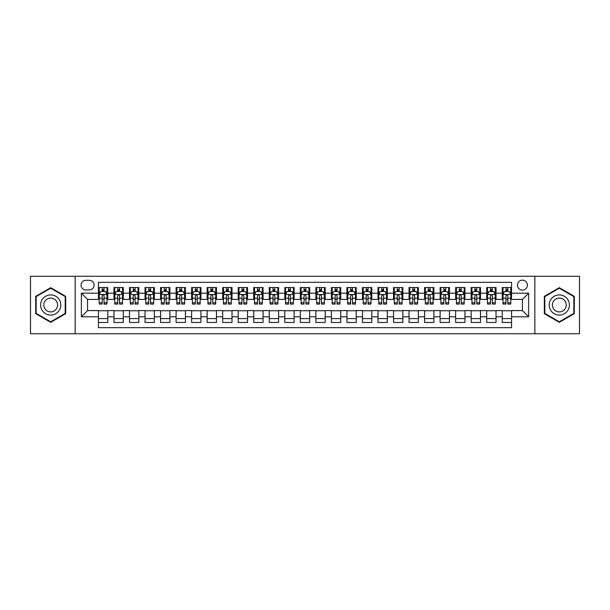 <?xml version="1.0" encoding="UTF-8"?>
<svg xmlns="http://www.w3.org/2000/svg" width="610" height="610" viewBox="0 0 610 610"><rect width="100%" height="100%" fill="white"/><g stroke="black" fill="none" stroke-linecap="round" stroke-linejoin="round"><path stroke-width="0.91" d="M522.427 280.15A4.971 4.971 0 0 0 517.455 285.122A4.971 4.971 0 0 0 522.427 290.093A4.971 4.971 0 0 0 527.398 285.122A4.971 4.971 0 0 0 522.427 280.15M534.848 333.731L579.5 333.731L579.5 276.269L534.848 276.269L534.848 333.731L75.152 333.731L75.152 276.269L30.5 276.269L30.5 333.731L75.152 333.731M511.554 287.531L502.236 287.531L502.236 293.196L496.021 293.196L496.021 299.411L502.236 299.411L502.236 293.196M496.021 293.196L496.021 287.531L486.704 287.531L486.704 293.196L480.497 293.196L480.497 299.411L486.704 299.411L486.704 293.196M480.497 293.196L480.497 287.531L471.172 287.531L471.172 293.196L464.965 293.196L464.965 299.411L471.172 299.411L471.172 293.196M464.965 293.196L464.965 287.531L455.647 287.531L455.647 293.196L449.433 293.196L449.433 299.411L455.647 299.411L455.647 293.196M449.433 293.196L449.433 287.531L440.115 287.531L440.115 293.196L433.901 293.196L433.901 299.411L440.115 299.411L440.115 293.196M433.901 293.196L433.901 287.531L424.583 287.531L424.583 293.196L418.368 293.196L418.368 299.411L424.583 299.411L424.583 293.196M418.368 293.196L418.368 287.531L409.051 287.531L409.051 293.196L402.844 293.196L402.844 299.411L409.051 299.411L409.051 293.196M402.844 293.196L402.844 287.531L393.526 287.531L393.526 293.196L387.312 293.196L387.312 299.411L393.526 299.411L393.526 293.196M387.312 293.196L387.312 287.531L377.994 287.531L377.994 293.196L371.78 293.196L371.78 299.411L377.994 299.411L377.994 293.196M371.78 293.196L371.78 287.531L362.462 287.531L362.462 293.196L356.248 293.196L356.248 299.411L362.462 299.411L362.462 293.196M356.248 293.196L356.248 287.531L346.93 287.531L346.93 293.196L340.723 293.196L340.723 299.411L346.93 299.411L346.93 293.196M340.723 293.196L340.723 287.531L331.405 287.531L331.405 293.196L325.191 293.196L325.191 299.411L331.405 299.411L331.405 293.196M325.191 293.196L325.191 287.531L315.873 287.531L315.873 293.196L309.659 293.196L309.659 299.411L315.873 299.411L315.873 293.196M309.659 293.196L309.659 287.531L300.341 287.531L300.341 293.196L294.127 293.196L294.127 299.411L300.341 299.411L300.341 293.196M294.127 293.196L294.127 287.531L284.809 287.531L284.809 293.196L278.595 293.196L278.595 299.411L284.809 299.411L284.809 293.196M278.595 293.196L278.595 287.531L269.277 287.531L269.277 293.196L263.07 293.196L263.07 299.411L269.277 299.411L269.277 293.196M263.07 293.196L263.07 287.531L253.752 287.531L253.752 293.196L247.538 293.196L247.538 299.411L253.752 299.411L253.752 293.196M247.538 293.196L247.538 287.531L238.22 287.531L238.22 293.196L232.006 293.196L232.006 299.411L238.22 299.411L238.22 293.196M232.006 293.196L232.006 287.531L222.688 287.531L222.688 293.196L216.474 293.196L216.474 299.411L222.688 299.411L222.688 293.196M216.474 293.196L216.474 287.531L207.156 287.531L207.156 293.196L200.949 293.196L200.949 299.411L207.156 299.411L207.156 293.196M200.949 293.196L200.949 287.531L191.631 287.531L191.631 293.196L185.417 293.196L185.417 299.411L191.631 299.411L191.631 293.196M185.417 293.196L185.417 287.531L176.099 287.531L176.099 293.196L169.885 293.196L169.885 299.411L176.099 299.411L176.099 293.196M169.885 293.196L169.885 287.531L160.567 287.531L160.567 293.196L154.353 293.196L154.353 299.411L160.567 299.411L160.567 293.196M154.353 293.196L154.353 287.531L145.035 287.531L145.035 293.196L138.828 293.196L138.828 299.411L145.035 299.411L145.035 293.196M138.828 293.196L138.828 287.531L129.503 287.531L129.503 293.196L123.296 293.196L123.296 299.411L129.503 299.411L129.503 293.196M123.296 293.196L123.296 287.531L113.978 287.531L113.978 299.411L107.764 299.411L107.764 287.531L98.446 287.531M98.446 322.469L107.764 322.469L107.764 310.589L113.978 310.589L113.978 322.469L123.296 322.469L123.296 310.589L129.503 310.589L129.503 316.803L123.296 316.803M129.503 316.803L129.503 322.469L138.828 322.469L138.828 310.589L145.035 310.589L145.035 316.803L138.828 316.803M145.035 316.803L145.035 322.469L154.353 322.469L154.353 310.589L160.567 310.589L160.567 316.803L154.353 316.803M160.567 316.803L160.567 322.469L169.885 322.469L169.885 310.589L176.099 310.589L176.099 316.803L169.885 316.803M176.099 316.803L176.099 322.469L185.417 322.469L185.417 310.589L191.631 310.589L191.631 316.803L185.417 316.803M191.631 316.803L191.631 322.469L200.949 322.469L200.949 310.589L207.156 310.589L207.156 316.803L200.949 316.803M207.156 316.803L207.156 322.469L216.474 322.469L216.474 310.589L222.688 310.589L222.688 316.803L216.474 316.803M222.688 316.803L222.688 322.469L232.006 322.469L232.006 310.589L238.22 310.589L238.22 316.803L232.006 316.803M238.22 316.803L238.22 322.469L247.538 322.469L247.538 310.589L253.752 310.589L253.752 316.803L247.538 316.803M253.752 316.803L253.752 322.469L263.07 322.469L263.07 310.589L269.277 310.589L269.277 316.803L263.07 316.803M269.277 316.803L269.277 322.469L278.595 322.469L278.595 310.589L284.809 310.589L284.809 316.803L278.595 316.803M284.809 316.803L284.809 322.469L294.127 322.469L294.127 310.589L300.341 310.589L300.341 316.803L294.127 316.803M300.341 316.803L300.341 322.469L309.659 322.469L309.659 310.589L315.873 310.589L315.873 316.803L309.659 316.803M315.873 316.803L315.873 322.469L325.191 322.469L325.191 310.589L331.405 310.589L331.405 316.803L325.191 316.803M331.405 316.803L331.405 322.469L340.723 322.469L340.723 310.589L346.93 310.589L346.93 316.803L340.723 316.803M346.93 316.803L346.93 322.469L356.248 322.469L356.248 310.589L362.462 310.589L362.462 316.803L356.248 316.803M362.462 316.803L362.462 322.469L371.78 322.469L371.78 310.589L377.994 310.589L377.994 316.803L371.78 316.803M377.994 316.803L377.994 322.469L387.312 322.469L387.312 310.589L393.526 310.589L393.526 316.803L387.312 316.803M393.526 316.803L393.526 322.469L402.844 322.469L402.844 310.589L409.051 310.589L409.051 316.803L402.844 316.803M409.051 316.803L409.051 322.469L418.368 322.469L418.368 310.589L424.583 310.589L424.583 316.803L418.368 316.803M424.583 316.803L424.583 322.469L433.901 322.469L433.901 310.589L440.115 310.589L440.115 316.803L433.901 316.803M440.115 316.803L440.115 322.469L449.433 322.469L449.433 310.589L455.647 310.589L455.647 316.803L449.433 316.803M455.647 316.803L455.647 322.469L464.965 322.469L464.965 310.589L471.172 310.589L471.172 316.803L464.965 316.803M471.172 316.803L471.172 322.469L480.497 322.469L480.497 310.589L486.704 310.589L486.704 316.803L480.497 316.803M486.704 316.803L486.704 322.469L496.021 322.469L496.021 310.589L502.236 310.589L502.236 316.803L496.021 316.803M85.865 289.933L89.281 289.933A4.811 4.811 0 0 0 94.1 285.122A4.811 4.811 0 0 0 89.281 280.31L85.865 280.31A4.811 4.811 0 0 0 81.054 285.122A4.811 4.811 0 0 0 85.865 289.933M534.848 276.269L75.152 276.269M511.554 293.196L511.554 282.323L98.446 282.323L98.446 299.411L87.573 299.411L87.573 310.589L98.446 310.589L98.446 327.677L511.554 327.677L511.554 310.589L522.427 310.589L522.427 299.411L511.554 299.411L511.554 293.196L528.641 293.196L528.641 316.803L511.554 316.803M98.446 316.803L81.359 316.803L81.359 293.196L98.446 293.196M502.236 316.803L502.236 322.469L511.554 322.469M98.446 291.412L99.224 291.412M102.175 291.412L104.035 291.412M106.986 291.412L107.764 291.412M98.446 299.251L99.224 299.251M102.175 299.251L104.035 299.251M106.986 299.251L107.764 299.251M98.446 310.749L107.764 310.749M98.446 318.588L107.764 318.588M113.978 299.251L114.756 299.251M117.7 299.251L119.568 299.251M122.519 299.251L123.296 299.251M113.978 291.412L114.756 291.412M117.7 291.412L119.568 291.412M122.519 291.412L123.296 291.412M113.978 310.749L123.296 310.749M113.978 318.588L123.296 318.588M129.503 310.749L138.828 310.749M129.503 318.588L138.828 318.588M129.503 291.412L130.281 291.412M133.232 291.412L135.1 291.412M138.051 291.412L138.828 291.412M129.503 299.251L130.281 299.251M133.232 299.251L135.1 299.251M138.051 299.251L138.828 299.251M145.035 310.749L154.353 310.749M145.035 318.588L154.353 318.588M145.035 291.412L145.813 291.412M148.764 291.412L150.624 291.412M153.575 291.412L154.353 291.412M145.035 299.251L145.813 299.251M148.764 299.251L150.624 299.251M153.575 299.251L154.353 299.251M160.567 310.749L169.885 310.749M160.567 318.588L169.885 318.588M160.567 291.412L161.345 291.412M164.296 291.412L166.156 291.412M169.107 291.412L169.885 291.412M160.567 299.251L161.345 299.251M164.296 299.251L166.156 299.251M169.107 299.251L169.885 299.251M176.099 310.749L185.417 310.749M176.099 318.588L185.417 318.588M176.099 291.412L176.877 291.412M179.828 291.412L181.688 291.412M184.639 291.412L185.417 291.412M176.099 299.251L176.877 299.251M179.828 299.251L181.688 299.251M184.639 299.251L185.417 299.251M191.631 310.749L200.949 310.749M191.631 318.588L200.949 318.588M191.631 291.412L192.402 291.412M195.352 291.412L197.221 291.412M200.171 291.412L200.949 291.412M191.631 299.251L192.402 299.251M195.352 299.251L197.221 299.251M200.171 299.251L200.949 299.251M207.156 310.749L216.474 310.749M207.156 318.588L216.474 318.588M207.156 291.412L207.934 291.412M210.885 291.412L212.753 291.412M215.704 291.412L216.474 291.412M207.156 299.251L207.934 299.251M210.885 299.251L212.753 299.251M215.704 299.251L216.474 299.251M222.688 310.749L232.006 310.749M222.688 318.588L232.006 318.588M222.688 291.412L223.466 291.412M226.417 291.412L228.277 291.412M231.228 291.412L232.006 291.412M222.688 299.251L223.466 299.251M226.417 299.251L228.277 299.251M231.228 299.251L232.006 299.251M238.22 310.749L247.538 310.749M238.22 318.588L247.538 318.588M238.22 291.412L238.998 291.412M241.949 291.412L243.809 291.412M246.76 291.412L247.538 291.412M238.22 299.251L238.998 299.251M241.949 299.251L243.809 299.251M246.76 299.251L247.538 299.251M253.752 310.749L263.07 310.749M253.752 318.588L263.07 318.588M253.752 291.412L254.523 291.412M257.473 291.412L259.341 291.412M262.292 291.412L263.07 291.412M253.752 299.251L254.523 299.251M257.473 299.251L259.341 299.251M262.292 299.251L263.07 299.251M269.277 310.749L278.595 310.749M269.277 318.588L278.595 318.588M269.277 291.412L270.055 291.412M273.005 291.412L274.874 291.412M277.825 291.412L278.595 291.412M269.277 299.251L270.055 299.251M273.005 299.251L274.874 299.251M277.825 299.251L278.595 299.251M284.809 310.749L294.127 310.749M284.809 318.588L294.127 318.588M284.809 291.412L285.587 291.412M288.538 291.412L290.398 291.412M293.349 291.412L294.127 291.412M284.809 299.251L285.587 299.251M288.538 299.251L290.398 299.251M293.349 299.251L294.127 299.251M300.341 310.749L309.659 310.749M300.341 318.588L309.659 318.588M300.341 291.412L301.119 291.412M304.07 291.412L305.93 291.412M308.881 291.412L309.659 291.412M300.341 299.251L301.119 299.251M304.07 299.251L305.93 299.251M308.881 299.251L309.659 299.251M315.873 310.749L325.191 310.749M315.873 318.588L325.191 318.588M315.873 291.412L316.651 291.412M319.602 291.412L321.462 291.412M324.413 291.412L325.191 291.412M315.873 299.251L316.651 299.251M319.602 299.251L321.462 299.251M324.413 299.251L325.191 299.251M331.405 310.749L340.723 310.749M331.405 318.588L340.723 318.588M331.405 291.412L332.175 291.412M335.126 291.412L336.994 291.412M339.945 291.412L340.723 291.412M331.405 299.251L332.175 299.251M335.126 299.251L336.994 299.251M339.945 299.251L340.723 299.251M346.93 310.749L356.248 310.749M346.93 318.588L356.248 318.588M346.93 291.412L347.708 291.412M350.659 291.412L352.527 291.412M355.477 291.412L356.248 291.412M346.93 299.251L347.708 299.251M350.659 299.251L352.527 299.251M355.477 299.251L356.248 299.251M362.462 310.749L371.78 310.749M362.462 318.588L371.78 318.588M362.462 291.412L363.24 291.412M366.191 291.412L368.051 291.412M371.002 291.412L371.78 291.412M362.462 299.251L363.24 299.251M366.191 299.251L368.051 299.251M371.002 299.251L371.78 299.251M377.994 310.749L387.312 310.749M377.994 318.588L387.312 318.588M377.994 291.412L378.772 291.412M381.723 291.412L383.583 291.412M386.534 291.412L387.312 291.412M377.994 299.251L378.772 299.251M381.723 299.251L383.583 299.251M386.534 299.251L387.312 299.251M393.526 310.749L402.844 310.749M393.526 318.588L402.844 318.588M393.526 291.412L394.296 291.412M397.247 291.412L399.115 291.412M402.066 291.412L402.844 291.412M393.526 299.251L394.296 299.251M397.247 299.251L399.115 299.251M402.066 299.251L402.844 299.251M409.051 310.749L418.368 310.749M409.051 318.588L418.368 318.588M409.051 291.412L409.828 291.412M412.779 291.412L414.647 291.412M417.598 291.412L418.368 291.412M409.051 299.251L409.828 299.251M412.779 299.251L414.647 299.251M417.598 299.251L418.368 299.251M424.583 310.749L433.901 310.749M424.583 318.588L433.901 318.588M424.583 291.412L425.361 291.412M428.312 291.412L430.172 291.412M433.123 291.412L433.901 291.412M424.583 299.251L425.361 299.251M428.312 299.251L430.172 299.251M433.123 299.251L433.901 299.251M440.115 310.749L449.433 310.749M440.115 318.588L449.433 318.588M440.115 291.412L440.893 291.412M443.844 291.412L445.704 291.412M448.655 291.412L449.433 291.412M440.115 299.251L440.893 299.251M443.844 299.251L445.704 299.251M448.655 299.251L449.433 299.251M455.647 310.749L464.965 310.749M455.647 318.588L464.965 318.588M455.647 291.412L456.425 291.412M459.376 291.412L461.236 291.412M464.187 291.412L464.965 291.412M455.647 299.251L456.425 299.251M459.376 299.251L461.236 299.251M464.187 299.251L464.965 299.251M471.172 310.749L480.497 310.749M471.172 318.588L480.497 318.588M471.172 291.412L471.949 291.412M474.9 291.412L476.768 291.412M479.719 291.412L480.497 291.412M471.172 299.251L471.949 299.251M474.9 299.251L476.768 299.251M479.719 299.251L480.497 299.251M486.704 310.749L496.021 310.749M486.704 318.588L496.021 318.588M486.704 291.412L487.481 291.412M490.432 291.412L492.3 291.412M495.244 291.412L496.021 291.412M486.704 299.251L487.481 299.251M490.432 299.251L492.3 299.251M495.244 299.251L496.021 299.251M502.236 310.749L511.554 310.749M502.236 318.588L511.554 318.588M502.236 291.412L503.014 291.412M505.964 291.412L507.825 291.412M510.776 291.412L511.554 291.412M502.236 299.251L503.014 299.251M505.964 299.251L507.825 299.251M510.776 299.251L511.554 299.251M87.573 299.411L81.359 293.196M87.573 310.589L81.359 316.803M528.641 293.196L522.427 299.411M528.641 316.803L522.427 310.589M50.691 322.309L65.674 313.654L65.674 296.346L50.691 287.691L35.7 296.346L35.7 313.654L50.691 322.309M574.3 296.346L559.309 287.691L544.326 296.346L544.326 313.654L559.309 322.309L574.3 313.654L574.3 296.346M104.035 289.544L102.175 289.544M106.986 302.804L104.035 302.804L104.035 304.07L106.986 304.07L106.986 294.592L105.431 291.488L100.772 291.488L99.224 294.592L99.224 304.07L102.175 304.07L102.175 302.804L99.224 302.804M99.224 294.592L99.224 287.531M106.986 294.592L106.986 287.531M102.175 291.488L102.175 287.531M104.035 287.531L104.035 291.488M104.035 302.804L104.035 295.758C103.418 294.561 102.793 294.561 102.175 295.758L102.175 302.804M50.691 294.904A10.095 10.095 0 0 0 40.596 305A10.095 10.095 0 0 0 50.691 315.096A10.095 10.095 0 0 0 60.786 305A10.095 10.095 0 0 0 50.691 294.904M50.691 298.092A6.908 6.908 0 0 0 43.775 305A6.908 6.908 0 0 0 50.691 311.908A6.908 6.908 0 0 0 57.599 305A6.908 6.908 0 0 0 50.691 298.092M65.209 313.38L50.691 321.767L36.165 313.38L36.165 296.62L50.691 288.233L65.209 296.62L65.209 313.38M550.571 299.952A10.095 10.095 0 0 0 554.261 313.746A10.095 10.095 0 0 0 568.055 310.048A10.095 10.095 0 0 0 564.357 296.254A10.095 10.095 0 0 0 550.571 299.952M553.323 301.546A6.908 6.908 0 0 0 555.855 310.986A6.908 6.908 0 0 0 565.295 308.454A6.908 6.908 0 0 0 562.763 299.014A6.908 6.908 0 0 0 553.323 301.546M573.835 296.62L573.835 313.38L559.309 321.767L544.791 313.38L544.791 296.62L559.309 288.233L573.835 296.62M119.568 289.544L117.7 289.544M122.519 302.804L119.568 302.804L119.568 304.07L122.519 304.07L122.519 294.592L120.963 291.488L116.304 291.488L114.756 294.592L114.756 304.07L117.7 304.07L117.7 302.804L114.756 302.804M114.756 294.592L114.756 287.531M122.519 294.592L122.519 287.531M117.7 291.488L117.7 287.531M119.568 287.531L119.568 291.488M119.568 302.804L119.568 295.758C118.95 294.561 118.325 294.561 117.7 295.758L117.7 302.804M135.1 289.544L133.232 289.544M138.051 302.804L135.1 302.804L135.1 304.07L138.051 304.07L138.051 294.592L136.495 291.488L131.836 291.488L130.281 294.592L130.281 304.07L133.232 304.07L133.232 302.804L130.281 302.804M130.281 294.592L130.281 287.531M138.051 294.592L138.051 287.531M133.232 291.488L133.232 287.531M135.1 287.531L135.1 291.488M135.1 302.804L135.1 295.758C134.475 294.561 133.857 294.561 133.232 295.758L133.232 302.804M150.624 289.544L148.764 289.544M153.575 302.804L150.624 302.804L150.624 304.07L153.575 304.07L153.575 294.592L152.027 291.488L147.368 291.488L145.813 294.592L145.813 304.07L148.764 304.07L148.764 302.804L145.813 302.804M145.813 294.592L145.813 287.531M153.575 294.592L153.575 287.531M148.764 291.488L148.764 287.531M150.624 287.531L150.624 291.488M150.624 302.804L150.624 295.758C150.007 294.561 149.389 294.561 148.764 295.758L148.764 302.804M166.156 289.544L164.296 289.544M169.107 302.804L166.156 302.804L166.156 304.07L169.107 304.07L169.107 294.592L167.559 291.488L162.9 291.488L161.345 294.592L161.345 304.07L164.296 304.07L164.296 302.804L161.345 302.804M161.345 294.592L161.345 287.531M169.107 294.592L169.107 287.531M164.296 291.488L164.296 287.531M166.156 287.531L166.156 291.488M166.156 302.804L166.156 295.758C165.539 294.561 164.913 294.561 164.296 295.758L164.296 302.804M181.688 289.544L179.828 289.544M184.639 302.804L181.688 302.804L181.688 304.07L184.639 304.07L184.639 294.592L183.084 291.488L178.425 291.488L176.877 294.592L176.877 304.07L179.828 304.07L179.828 302.804L176.877 302.804M176.877 294.592L176.877 287.531M184.639 294.592L184.639 287.531M179.828 291.488L179.828 287.531M181.688 287.531L181.688 291.488M181.688 302.804L181.688 295.758C181.071 294.561 180.446 294.561 179.828 295.758L179.828 302.804M197.221 289.544L195.352 289.544M200.171 302.804L197.221 302.804L197.221 304.07L200.171 304.07L200.171 294.592L198.616 291.488L193.957 291.488L192.402 294.592L192.402 304.07L195.352 304.07L195.352 302.804L192.402 302.804M192.402 294.592L192.402 287.531M200.171 294.592L200.171 287.531M195.352 291.488L195.352 287.531M197.221 287.531L197.221 291.488M197.221 302.804L197.221 295.758C196.595 294.561 195.978 294.561 195.352 295.758L195.352 302.804M212.753 289.544L210.885 289.544M215.704 302.804L212.753 302.804L212.753 304.07L215.704 304.07L215.704 294.592L214.148 291.488L209.489 291.488L207.934 294.592L207.934 304.07L210.885 304.07L210.885 302.804L207.934 302.804M207.934 294.592L207.934 287.531M215.704 294.592L215.704 287.531M210.885 291.488L210.885 287.531M212.753 287.531L212.753 291.488M212.753 302.804L212.753 295.758C212.127 294.561 211.51 294.561 210.885 295.758L210.885 302.804M228.277 289.544L226.417 289.544M231.228 302.804L228.277 302.804L228.277 304.07L231.228 304.07L231.228 294.592L229.68 291.488L225.021 291.488L223.466 294.592L223.466 304.07L226.417 304.07L226.417 302.804L223.466 302.804M223.466 294.592L223.466 287.531M231.228 294.592L231.228 287.531M226.417 291.488L226.417 287.531M228.277 287.531L228.277 291.488M228.277 302.804L228.277 295.758C227.66 294.561 227.034 294.561 226.417 295.758L226.417 302.804M243.809 289.544L241.949 289.544M246.76 302.804L243.809 302.804L243.809 304.07L246.76 304.07L246.76 294.592L245.205 291.488L240.546 291.488L238.998 294.592L238.998 304.07L241.949 304.07L241.949 302.804L238.998 302.804M238.998 294.592L238.998 287.531M246.76 294.592L246.76 287.531M241.949 291.488L241.949 287.531M243.809 287.531L243.809 291.488M243.809 302.804L243.809 295.758C243.192 294.561 242.566 294.561 241.949 295.758L241.949 302.804M259.341 289.544L257.473 289.544M262.292 302.804L259.341 302.804L259.341 304.07L262.292 304.07L262.292 294.592L260.737 291.488L256.078 291.488L254.523 294.592L254.523 304.07L257.473 304.07L257.473 302.804L254.523 302.804M254.523 294.592L254.523 287.531M262.292 294.592L262.292 287.531M257.473 291.488L257.473 287.531M259.341 287.531L259.341 291.488M259.341 302.804L259.341 295.758C258.724 294.561 258.099 294.561 257.473 295.758L257.473 302.804M274.874 289.544L273.005 289.544M277.825 302.804L274.874 302.804L274.874 304.07L277.825 304.07L277.825 294.592L276.269 291.488L271.61 291.488L270.055 294.592L270.055 304.07L273.005 304.07L273.005 302.804L270.055 302.804M270.055 294.592L270.055 287.531M277.825 294.592L277.825 287.531M273.005 291.488L273.005 287.531M274.874 287.531L274.874 291.488M274.874 302.804L274.874 295.758C274.248 294.561 273.631 294.561 273.005 295.758L273.005 302.804M290.398 289.544L288.538 289.544M293.349 302.804L290.398 302.804L290.398 304.07L293.349 304.07L293.349 294.592L291.801 291.488L287.142 291.488L285.587 294.592L285.587 304.07L288.538 304.07L288.538 302.804L285.587 302.804M285.587 294.592L285.587 287.531M293.349 294.592L293.349 287.531M288.538 291.488L288.538 287.531M290.398 287.531L290.398 291.488M290.398 302.804L290.398 295.758C289.781 294.561 289.163 294.561 288.538 295.758L288.538 302.804M305.93 289.544L304.07 289.544M308.881 302.804L305.93 302.804L305.93 304.07L308.881 304.07L308.881 294.592L307.333 291.488L302.667 291.488L301.119 294.592L301.119 304.07L304.07 304.07L304.07 302.804L301.119 302.804M301.119 294.592L301.119 287.531M308.881 294.592L308.881 287.531M304.07 291.488L304.07 287.531M305.93 287.531L305.93 291.488M305.93 302.804L305.93 295.758C305.313 294.561 304.687 294.561 304.07 295.758L304.07 302.804M321.462 289.544L319.602 289.544M324.413 302.804L321.462 302.804L321.462 304.07L324.413 304.07L324.413 294.592L322.858 291.488L318.199 291.488L316.651 294.592L316.651 304.07L319.602 304.07L319.602 302.804L316.651 302.804M316.651 294.592L316.651 287.531M324.413 294.592L324.413 287.531M319.602 291.488L319.602 287.531M321.462 287.531L321.462 291.488M321.462 302.804L321.462 295.758C320.845 294.561 320.219 294.561 319.602 295.758L319.602 302.804M336.994 289.544L335.126 289.544M339.945 302.804L336.994 302.804L336.994 304.07L339.945 304.07L339.945 294.592L338.39 291.488L333.731 291.488L332.175 294.592L332.175 304.07L335.126 304.07L335.126 302.804L332.175 302.804M332.175 294.592L332.175 287.531M339.945 294.592L339.945 287.531M335.126 291.488L335.126 287.531M336.994 287.531L336.994 291.488M336.994 302.804L336.994 295.758C336.369 294.561 335.752 294.561 335.126 295.758L335.126 302.804M352.527 289.544L350.659 289.544M355.477 302.804L352.527 302.804L352.527 304.07L355.477 304.07L355.477 294.592L353.922 291.488L349.263 291.488L347.708 294.592L347.708 304.07L350.659 304.07L350.659 302.804L347.708 302.804M347.708 294.592L347.708 287.531M355.477 294.592L355.477 287.531M350.659 291.488L350.659 287.531M352.527 287.531L352.527 291.488M352.527 302.804L352.527 295.758C351.901 294.561 351.284 294.561 350.659 295.758L350.659 302.804M368.051 289.544L366.191 289.544M371.002 302.804L368.051 302.804L368.051 304.07L371.002 304.07L371.002 294.592L369.454 291.488L364.795 291.488L363.24 294.592L363.24 304.07L366.191 304.07L366.191 302.804L363.24 302.804M363.24 294.592L363.24 287.531M371.002 294.592L371.002 287.531M366.191 291.488L366.191 287.531M368.051 287.531L368.051 291.488M368.051 302.804L368.051 295.758C367.433 294.561 366.808 294.561 366.191 295.758L366.191 302.804M383.583 289.544L381.723 289.544M386.534 302.804L383.583 302.804L383.583 304.07L386.534 304.07L386.534 294.592L384.979 291.488L380.32 291.488L378.772 294.592L378.772 304.07L381.723 304.07L381.723 302.804L378.772 302.804M378.772 294.592L378.772 287.531M386.534 294.592L386.534 287.531M381.723 291.488L381.723 287.531M383.583 287.531L383.583 291.488M383.583 302.804L383.583 295.758C382.966 294.561 382.34 294.561 381.723 295.758L381.723 302.804M399.115 289.544L397.247 289.544M402.066 302.804L399.115 302.804L399.115 304.07L402.066 304.07L402.066 294.592L400.511 291.488L395.852 291.488L394.296 294.592L394.296 304.07L397.247 304.07L397.247 302.804L394.296 302.804M394.296 294.592L394.296 287.531M402.066 294.592L402.066 287.531M397.247 291.488L397.247 287.531M399.115 287.531L399.115 291.488M399.115 302.804L399.115 295.758C398.49 294.561 397.872 294.561 397.247 295.758L397.247 302.804M414.647 289.544L412.779 289.544M417.598 302.804L414.647 302.804L414.647 304.07L417.598 304.07L417.598 294.592L416.043 291.488L411.384 291.488L409.828 294.592L409.828 304.07L412.779 304.07L412.779 302.804L409.828 302.804M409.828 294.592L409.828 287.531M417.598 294.592L417.598 287.531M412.779 291.488L412.779 287.531M414.647 287.531L414.647 291.488M414.647 302.804L414.647 295.758C414.022 294.561 413.405 294.561 412.779 295.758L412.779 302.804M430.172 289.544L428.312 289.544M433.123 302.804L430.172 302.804L430.172 304.07L433.123 304.07L433.123 294.592L431.575 291.488L426.916 291.488L425.361 294.592L425.361 304.07L428.312 304.07L428.312 302.804L425.361 302.804M425.361 294.592L425.361 287.531M433.123 294.592L433.123 287.531M428.312 291.488L428.312 287.531M430.172 287.531L430.172 291.488M430.172 302.804L430.172 295.758C429.554 294.561 428.937 294.561 428.312 295.758L428.312 302.804M445.704 289.544L443.844 289.544M448.655 302.804L445.704 302.804L445.704 304.07L448.655 304.07L448.655 294.592L447.099 291.488L442.441 291.488L440.893 294.592L440.893 304.07L443.844 304.07L443.844 302.804L440.893 302.804M440.893 294.592L440.893 287.531M448.655 294.592L448.655 287.531M443.844 291.488L443.844 287.531M445.704 287.531L445.704 291.488M445.704 302.804L445.704 295.758C445.087 294.561 444.461 294.561 443.844 295.758L443.844 302.804M461.236 289.544L459.376 289.544M464.187 302.804L461.236 302.804L461.236 304.07L464.187 304.07L464.187 294.592L462.632 291.488L457.973 291.488L456.425 294.592L456.425 304.07L459.376 304.07L459.376 302.804L456.425 302.804M456.425 294.592L456.425 287.531M464.187 294.592L464.187 287.531M459.376 291.488L459.376 287.531M461.236 287.531L461.236 291.488M461.236 302.804L461.236 295.758C460.619 294.561 459.993 294.561 459.376 295.758L459.376 302.804M476.768 289.544L474.9 289.544M479.719 302.804L476.768 302.804L476.768 304.07L479.719 304.07L479.719 294.592L478.164 291.488L473.505 291.488L471.949 294.592L471.949 304.07L474.9 304.07L474.9 302.804L471.949 302.804M471.949 294.592L471.949 287.531M479.719 294.592L479.719 287.531M474.9 291.488L474.9 287.531M476.768 287.531L476.768 291.488M476.768 302.804L476.768 295.758C476.143 294.561 475.525 294.561 474.9 295.758L474.9 302.804M492.3 289.544L490.432 289.544M495.244 302.804L492.3 302.804L492.3 304.07L495.244 304.07L495.244 294.592L493.696 291.488L489.037 291.488L487.481 294.592L487.481 304.07L490.432 304.07L490.432 302.804L487.481 302.804M487.481 294.592L487.481 287.531M495.244 294.592L495.244 287.531M490.432 291.488L490.432 287.531M492.3 287.531L492.3 291.488M492.3 302.804L492.3 295.758C491.675 294.561 491.058 294.561 490.432 295.758L490.432 302.804M507.825 289.544L505.964 289.544M510.776 302.804L507.825 302.804L507.825 304.07L510.776 304.07L510.776 294.592L509.228 291.488L504.569 291.488L503.014 294.592L503.014 304.07L505.964 304.07L505.964 302.804L503.014 302.804M503.014 294.592L503.014 287.531M510.776 294.592L510.776 287.531M505.964 291.488L505.964 287.531M507.825 287.531L507.825 291.488M507.825 302.804L507.825 295.758C507.207 294.561 506.582 294.561 505.964 295.758L505.964 302.804M113.978 316.803L107.764 316.803M113.978 293.196L107.764 293.196M106.948 294.516L99.262 294.516M99.224 292.342L100.345 292.342M105.858 292.342L106.986 292.342M102.175 298.191L99.224 298.191M106.986 298.191L104.035 298.191M104.035 290.535L102.175 290.535M122.48 294.516L114.794 294.516M114.756 292.342L115.877 292.342M121.39 292.342L122.519 292.342M117.7 298.191L114.756 298.191M122.519 298.191L119.568 298.191M119.568 290.535L117.7 290.535M138.012 294.516L130.319 294.516M130.281 292.342L131.409 292.342M136.922 292.342L138.051 292.342M133.232 298.191L130.281 298.191M138.051 298.191L135.1 298.191M135.1 290.535L133.232 290.535M153.537 294.516L145.851 294.516M145.813 292.342L146.941 292.342M152.454 292.342L153.575 292.342M148.764 298.191L145.813 298.191M153.575 298.191L150.624 298.191M150.624 290.535L148.764 290.535M169.069 294.516L161.383 294.516M161.345 292.342L162.466 292.342M167.986 292.342L169.107 292.342M164.296 298.191L161.345 298.191M169.107 298.191L166.156 298.191M166.156 290.535L164.296 290.535M184.601 294.516L176.915 294.516M176.877 292.342L177.998 292.342M183.511 292.342L184.639 292.342M179.828 298.191L176.877 298.191M184.639 298.191L181.688 298.191M181.688 290.535L179.828 290.535M200.133 294.516L192.44 294.516M192.402 292.342L193.53 292.342M199.043 292.342L200.171 292.342M195.352 298.191L192.402 298.191M200.171 298.191L197.221 298.191M197.221 290.535L195.352 290.535M215.658 294.516L207.972 294.516M207.934 292.342L209.062 292.342M214.575 292.342L215.704 292.342M210.885 298.191L207.934 298.191M215.704 298.191L212.753 298.191M212.753 290.535L210.885 290.535M231.19 294.516L223.504 294.516M223.466 292.342L224.594 292.342M230.107 292.342L231.228 292.342M226.417 298.191L223.466 298.191M231.228 298.191L228.277 298.191M228.277 290.535L226.417 290.535M246.722 294.516L239.036 294.516M238.998 292.342L240.119 292.342M245.632 292.342L246.76 292.342M241.949 298.191L238.998 298.191M246.76 298.191L243.809 298.191M243.809 290.535L241.949 290.535M262.254 294.516L254.568 294.516M254.523 292.342L255.651 292.342M261.164 292.342L262.292 292.342M257.473 298.191L254.523 298.191M262.292 298.191L259.341 298.191M259.341 290.535L257.473 290.535M277.786 294.516L270.093 294.516M270.055 292.342L271.183 292.342M276.696 292.342L277.825 292.342M273.005 298.191L270.055 298.191M277.825 298.191L274.874 298.191M274.874 290.535L273.005 290.535M293.311 294.516L285.625 294.516M285.587 292.342L286.715 292.342M292.228 292.342L293.349 292.342M288.538 298.191L285.587 298.191M293.349 298.191L290.398 298.191M290.398 290.535L288.538 290.535M308.843 294.516L301.157 294.516M301.119 292.342L302.24 292.342M307.76 292.342L308.881 292.342M304.07 298.191L301.119 298.191M308.881 298.191L305.93 298.191M305.93 290.535L304.07 290.535M324.375 294.516L316.689 294.516M316.651 292.342L317.772 292.342M323.285 292.342L324.413 292.342M319.602 298.191L316.651 298.191M324.413 298.191L321.462 298.191M321.462 290.535L319.602 290.535M339.907 294.516L332.214 294.516M332.175 292.342L333.304 292.342M338.817 292.342L339.945 292.342M335.126 298.191L332.175 298.191M339.945 298.191L336.994 298.191M336.994 290.535L335.126 290.535M355.432 294.516L347.746 294.516M347.708 292.342L348.836 292.342M354.349 292.342L355.477 292.342M350.659 298.191L347.708 298.191M355.477 298.191L352.527 298.191M352.527 290.535L350.659 290.535M370.964 294.516L363.278 294.516M363.24 292.342L364.368 292.342M369.881 292.342L371.002 292.342M366.191 298.191L363.24 298.191M371.002 298.191L368.051 298.191M368.051 290.535L366.191 290.535M386.496 294.516L378.81 294.516M378.772 292.342L379.893 292.342M385.406 292.342L386.534 292.342M381.723 298.191L378.772 298.191M386.534 298.191L383.583 298.191M383.583 290.535L381.723 290.535M402.028 294.516L394.342 294.516M394.296 292.342L395.425 292.342M400.938 292.342L402.066 292.342M397.247 298.191L394.296 298.191M402.066 298.191L399.115 298.191M399.115 290.535L397.247 290.535M417.56 294.516L409.867 294.516M409.828 292.342L410.957 292.342M416.47 292.342L417.598 292.342M412.779 298.191L409.828 298.191M417.598 298.191L414.647 298.191M414.647 290.535L412.779 290.535M433.085 294.516L425.399 294.516M425.361 292.342L426.489 292.342M432.002 292.342L433.123 292.342M428.312 298.191L425.361 298.191M433.123 298.191L430.172 298.191M430.172 290.535L428.312 290.535M448.617 294.516L440.931 294.516M440.893 292.342L442.014 292.342M447.534 292.342L448.655 292.342M443.844 298.191L440.893 298.191M448.655 298.191L445.704 298.191M445.704 290.535L443.844 290.535M464.149 294.516L456.463 294.516M456.425 292.342L457.546 292.342M463.059 292.342L464.187 292.342M459.376 298.191L456.425 298.191M464.187 298.191L461.236 298.191M461.236 290.535L459.376 290.535M479.681 294.516L471.987 294.516M471.949 292.342L473.078 292.342M478.591 292.342L479.719 292.342M474.9 298.191L471.949 298.191M479.719 298.191L476.768 298.191M476.768 290.535L474.9 290.535M495.206 294.516L487.52 294.516M487.481 292.342L488.61 292.342M494.123 292.342L495.244 292.342M490.432 298.191L487.481 298.191M495.244 298.191L492.3 298.191M492.3 290.535L490.432 290.535M510.738 294.516L503.052 294.516M503.014 292.342L504.142 292.342M509.655 292.342L510.776 292.342M505.964 298.191L503.014 298.191M510.776 298.191L507.825 298.191M507.825 290.535L505.964 290.535"/></g></svg>
